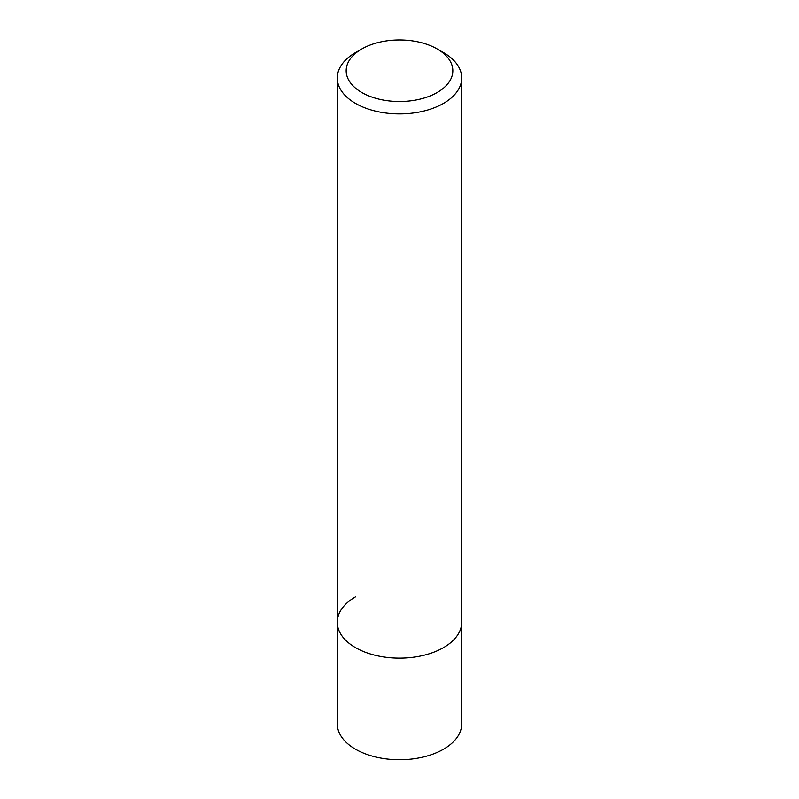 <?xml version="1.0" encoding="UTF-8"?>
<svg xmlns="http://www.w3.org/2000/svg" width="799" height="799" viewBox="0 0 799 799"><rect width="100%" height="100%" fill="white"/><g stroke="black" fill="none" stroke-linecap="round" stroke-linejoin="round"><path stroke-width="1.2" d="M337.288 77.992A62.212 35.915 180 0 1 355.505 52.594L361.797 48.969A53.323 30.781 180 0 1 437.203 48.969L443.495 52.594A62.212 35.915 180 0 1 461.712 77.992A62.212 35.915 180 0 1 443.495 103.391A62.212 35.915 180 0 1 375.69 111.181A62.212 35.915 180 0 1 337.288 77.992L337.288 723.824A62.212 35.915 0 0 0 375.69 757.003A62.212 35.915 0 0 0 443.495 749.222A62.212 35.915 0 0 0 461.712 723.824L461.712 622.231A62.212 35.915 180 0 1 443.495 647.629A62.212 35.915 180 0 1 375.69 655.42A62.212 35.915 180 0 1 337.288 622.231A62.212 35.915 180 0 1 355.505 596.833M355.505 52.594L361.797 48.969A53.323 30.781 180 0 0 361.797 92.504A53.323 30.781 180 0 0 437.203 92.504A53.323 30.781 180 0 0 437.203 48.969M337.288 622.231A62.212 35.915 0 0 0 375.69 655.42A62.212 35.915 0 0 0 443.495 647.629A62.212 35.915 0 0 0 461.712 622.231L461.712 77.992"/></g></svg>
